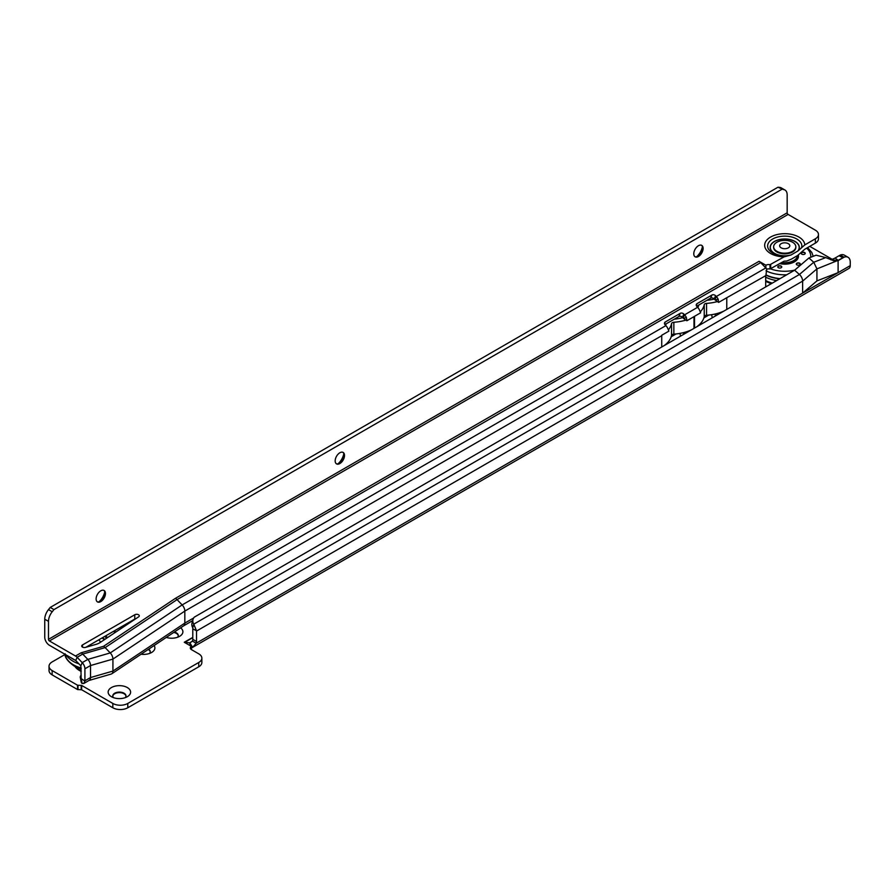 <?xml version="1.0" encoding="UTF-8"?>
<svg xmlns="http://www.w3.org/2000/svg" width="895" height="895" viewBox="0 0 895 895"><rect width="100%" height="100%" fill="white"/><g stroke="black" fill="none" stroke-linecap="round" stroke-linejoin="round"><path stroke-width="1.34" d="M177.534 637.262A6.601 3.815 0 0 0 178.273 635.517A6.601 3.815 0 0 0 176.349 632.821A6.601 3.815 0 0 0 174.357 632.027M111.439 696.713L111.439 696.713A11.221 6.478 180 0 1 111.439 687.55A11.221 6.478 180 0 1 127.314 687.55A11.221 6.478 180 0 1 127.314 696.713A11.221 6.478 180 0 1 111.439 696.713M125.244 697.652A6.601 3.815 0 0 0 125.982 695.907A6.601 3.815 0 0 0 124.047 693.211A6.601 3.815 0 0 0 116.853 692.383A6.601 3.815 0 0 0 112.77 695.907A6.601 3.815 0 0 0 113.508 697.652M178.262 635.786A6.601 3.815 0 0 0 176.349 633.358A6.601 3.815 0 0 0 173.753 632.429M150.248 651.963A6.601 3.815 0 0 0 148.324 649.535A6.601 3.815 0 0 0 148.223 649.468M125.96 696.176A6.601 3.815 0 0 0 124.047 693.748A6.601 3.815 0 0 0 117.066 692.875A6.601 3.815 0 0 0 112.792 696.176M830.873 259.818L835.203 258.084L838.1 260.333L844.052 257.201L840.315 255.041A10.561 6.097 -60 0 1 844.321 255.131L848.057 257.29A10.561 6.097 120 0 0 844.052 257.201L838.112 260.635L834.42 261.004L825.727 257.592L816.095 255.187L808.912 257.984L813.745 262.257L825.727 257.592M192.984 619.497A10.561 7.473 15 0 0 193.756 624.173L192.783 627.787A10.561 7.473 -165 0 1 192.022 623.099L192.984 619.497A10.561 7.473 15 0 1 194.293 617.158L794.615 270.212L799.436 274.485L813.745 262.257L816.934 268.892L838.1 260.356L838.112 272.639L816.934 280.896L802.625 293.124L850.25 265.625L850.25 262.123A10.561 6.097 120 0 0 848.057 257.29M840.315 255.041L839.04 255.746L842.777 257.659M834.498 258.364L839.04 255.746M192.436 641.1L196.162 643.259L192.626 647.342L189.852 642.856L192.436 641.1A3.96 2.282 120 0 0 192.783 639.332L192.783 628.861L196.508 630.774L193.756 624.173L799.436 274.485A6.075 3.513 60 0 1 802.625 281.119L802.625 293.124L196.162 643.259A3.96 2.282 -60 0 0 196.52 641.491L196.52 631.053A6.075 3.513 -120 0 0 196.508 630.774M180.633 627.842A11.221 6.478 180 0 1 179.615 636.323A11.221 6.478 180 0 1 166.28 637.419M154.108 645.541A11.221 6.478 180 0 1 151.591 652.5A11.221 6.478 180 0 1 141.097 654.223M809.762 246.36L832.171 259.293M65.19 654.402L52.134 661.931A10.561 6.097 0 0 0 49.035 666.249A10.561 6.097 0 0 0 52.134 670.556L77.529 685.223L81.658 685.447L112.837 703.448A10.561 6.097 0 0 0 127.784 703.448L198.757 662.479A10.561 6.097 0 0 0 201.856 658.161A10.561 6.097 0 0 0 198.757 653.842L191.474 649.636A3.96 2.282 180 0 1 190.311 648.025A3.96 2.282 180 0 1 191.452 646.414L184.258 642.263L192.783 637.397M189.852 642.856L184.348 642.263M201.856 658.161L201.856 662.479A10.561 6.097 180 0 1 198.757 666.786L127.784 707.766A10.561 6.097 180 0 1 112.837 707.766L81.658 689.765L77.529 689.542L52.134 674.875A10.561 6.097 180 0 1 49.035 670.556L49.035 666.249M191.452 649.625L191.452 646.414M149.521 653.439A6.601 3.815 0 0 0 150.259 651.694A6.601 3.815 0 0 0 148.648 649.188M192.626 647.342A6.075 3.513 60 0 1 192.47 647.443A6.075 3.513 60 0 1 191.452 647.734M850.25 265.625A6.075 3.513 60 0 1 848.997 268.41L192.47 647.443M192.783 627.787L192.783 628.861M196.52 631.053L802.625 281.119L816.934 268.892L816.934 280.896M808.912 257.984L794.615 270.212M75.583 660.376A29.322 16.927 180 0 1 73.054 659.078A29.322 16.927 180 0 1 70.772 657.601M66.163 654.927A29.322 16.927 0 0 0 73.054 661.237A29.322 16.927 0 0 0 78.95 663.866M89.265 645.34A6.601 3.815 0 0 0 90.63 645.91M100.385 642.364A6.601 3.815 0 0 0 98.595 639.959M88.929 645.541A6.601 3.815 0 0 0 89.12 645.653A6.601 3.815 0 0 0 90.026 646.089M104.29 639.746A11.881 6.858 0 0 0 101.996 637.99M103.842 590.364A6.601 3.815 -60 0 1 104.983 593.24A6.601 3.815 -60 0 1 100.318 601.328L100.318 601.328A6.601 3.815 -60 0 1 97.253 601.776M98.897 601.887A11.221 6.478 120 0 0 104.76 591.729M342.908 452.322A6.601 3.815 -60 0 1 344.049 455.197A6.601 3.815 -60 0 1 339.384 463.286L339.384 463.286A6.601 3.815 -60 0 1 336.319 463.733M337.963 463.845A11.221 6.478 120 0 0 343.825 453.687M701.501 245.264A6.601 3.815 -60 0 1 702.653 248.139A6.601 3.815 -60 0 1 697.977 256.227L697.977 256.227A6.601 3.815 -60 0 1 694.923 256.675M696.567 256.787A11.221 6.478 120 0 0 702.43 246.628M784.971 190.02L781.234 187.872A10.561 6.097 -60 0 0 779.69 187.391L777.956 187.234L783.427 189.55A10.561 6.097 -60 0 1 784.971 190.02A10.561 6.097 -60 0 1 787.164 194.864L787.164 212.82A1.32 0.761 60 0 0 788.092 214.431L815.367 230.183A10.561 6.097 180 0 1 818.466 234.49L818.466 238.808A10.561 6.097 180 0 1 815.367 243.116L804.784 249.235L797.613 255.522L791.281 259.181L786.739 261.038L784.098 261.172L770.002 269.003A3.96 2.282 0 0 0 766.769 269.149L766.556 269.317M790.956 255.019L797.937 250.992A14.6 8.424 0 0 0 793.138 240.509A14.6 8.424 0 0 0 774.421 241.437A14.6 8.424 0 0 0 772.799 252.245A14.6 8.424 0 0 0 790.956 255.019L784.098 256.865L770.002 264.685A3.96 2.282 0 0 0 765.896 265.222L759.083 261.329A6.075 3.513 60 0 1 760.694 262.615L765.784 267.941A6.075 3.513 60 0 1 766.769 269.149L765.863 275.593A3.96 2.282 120 0 0 765.684 276.823L765.684 286.903M82.485 647.096A2.64 1.522 0 0 0 85.528 647.387L96.067 644.344A13.212 7.63 0 0 0 100.15 642.509L138.647 616.823A2.64 1.522 0 0 0 139.284 615.827A2.64 1.522 0 0 0 137.651 614.418A2.64 1.522 0 0 0 134.776 614.753L82.485 644.948A2.64 1.522 0 0 0 81.702 646.022A2.64 1.522 0 0 0 82.485 647.096L82.485 644.948M703.112 248.407A6.601 3.815 120 0 0 701.747 245.387A6.601 3.815 120 0 0 696.657 247.154A6.601 3.815 120 0 0 693.782 253.8A6.601 3.815 120 0 0 695.146 256.82A6.601 3.815 120 0 0 700.237 255.053A6.601 3.815 120 0 0 703.112 248.407M344.519 455.465A6.601 3.815 120 0 0 343.154 452.445A6.601 3.815 120 0 0 338.064 454.212A6.601 3.815 120 0 0 335.178 460.858A6.601 3.815 120 0 0 336.542 463.878A6.601 3.815 120 0 0 341.633 462.111A6.601 3.815 120 0 0 344.519 455.465M105.453 593.508A6.601 3.815 120 0 0 104.088 590.487A6.601 3.815 120 0 0 98.998 592.255A6.601 3.815 120 0 0 96.112 598.9A6.601 3.815 120 0 0 97.477 601.921A6.601 3.815 120 0 0 102.567 600.153A6.601 3.815 120 0 0 105.453 593.508M818.466 234.49A10.561 6.097 180 0 1 815.367 238.808L804.806 244.906L797.937 250.992M781.693 189.393L53.957 609.596L52.223 611.755A10.561 6.097 -60 0 0 48.487 621.376L44.75 619.228L44.75 637.184A6.601 3.815 -120 0 0 49.415 645.273L75.728 660.499L80.83 665.824L81.176 678.667L84.902 681.061A6.075 3.513 60 0 0 84.913 680.793L90.518 677.549L90.518 665.544A6.075 3.513 60 0 0 87.822 659.391L82.732 654.077A6.075 3.513 60 0 0 81.121 652.791L103.54 646.313L175.442 598.33L759.072 261.284M135.85 618.68A2.64 1.522 0 0 0 134.776 619.06L85.909 647.275M48.487 621.376L48.487 639.343A1.32 0.761 -120 0 0 49.415 640.954L75.516 656.024A6.075 3.513 60 0 1 77.127 657.31L82.228 662.636A6.075 3.513 60 0 1 84.913 668.778L84.913 680.793M183.576 625.874A6.075 3.513 -120 0 0 183.688 625.806A6.075 3.513 -120 0 0 184.829 623.088L184.829 611.084A6.075 3.513 -120 0 0 182.144 604.93L665.88 325.623A6.075 3.513 60 0 1 667.726 328.331L668.901 331.128L662.613 334.752A34.334 19.824 180 0 1 661.729 335.289L661.729 335.714A6.075 3.513 -120 0 0 661.707 335.278L662.613 334.752M671.205 336.755L676.083 333.936M703.895 317.882L708.762 315.062M103.54 646.313A6.075 3.513 -120 0 1 105.14 647.611L177.053 599.616L182.144 604.93L110.242 652.925L105.14 647.611L82.732 654.077L77.127 657.31L75.728 660.499M694.531 327.995L694.531 316.349L695.292 315.879A34.334 19.824 180 0 1 694.531 316.349L686.879 320.746L686.398 317.546A6.075 3.513 -120 0 0 684.563 314.839L683.836 314.078A2.64 1.98 23.7 0 0 680.234 313.351L665.287 321.976A2.64 1.98 23.7 0 0 664.605 322.726A2.64 1.98 23.7 0 0 665.153 324.863L665.88 325.623M696.668 306.247L710.585 298.203A2.64 1.98 23.7 0 1 714.176 298.93L715.206 300.026L718.148 299.21A6.075 3.513 -120 0 0 716.313 296.502L715.586 295.742A2.64 1.98 23.7 0 0 711.984 295.014L697.037 303.64A2.64 1.98 23.7 0 0 696.355 304.389A2.64 1.98 23.7 0 0 696.903 306.526L697.63 307.287A6.075 3.513 60 0 1 699.476 309.994L700.651 312.791L695.292 315.879M686.398 317.546L683.456 318.363L682.426 317.266A2.64 1.98 23.7 0 0 678.835 316.539L664.918 324.572M760.694 262.615L177.053 599.616A6.075 3.513 -120 0 0 175.442 598.33M693.166 317.11A34.334 19.824 0 0 0 693.972 316.673L693.972 328.32M668.666 342.93L667.782 342.416A34.334 19.824 180 0 1 664.571 345.291M686.879 320.746L685.861 320.108A34.334 19.824 0 0 1 673.857 322.267L673.857 334.137A34.334 19.824 0 0 0 685.894 331.956L686.778 332.47M685.525 332.067L686.487 332.627M683.456 318.363L685.861 320.108M700.416 324.594L699.8 324.236A34.334 19.824 180 0 1 697.239 326.429M700.282 311.874A34.334 19.824 180 0 0 704.231 304.736L704.231 316.595A2.64 1.522 180 0 1 706.547 315.264A34.334 19.824 0 0 0 717.342 313.451L718.528 314.134M716.951 313.552L718.237 314.302M725.856 298.236A34.334 19.824 0 0 0 726.774 297.733L718.629 302.409L718.148 299.21M718.629 302.409L715.206 300.026M777.956 187.234L50.221 607.437L53.957 609.596M44.75 619.228A10.561 6.097 -60 0 1 48.487 609.596L50.221 607.437M81.176 675.121A10.561 4.318 -11.6 0 0 80.27 677.459L81.232 682.191A10.561 4.318 -11.6 0 0 82.15 683.5L81.176 678.779M80.27 677.459A10.561 4.318 -11.6 0 0 81.165 678.768M715.06 314.022L715.452 315.913M683.366 332.66L683.69 334.249M765.896 268.052L765.896 265.222M82.15 683.5L83.794 683.489L84.902 681.061M88.795 680.524L111.204 674.058A6.075 3.513 -120 0 0 111.785 673.79A6.075 3.513 -120 0 0 112.927 671.082L90.518 677.549A6.075 3.513 60 0 1 89.254 680.334L83.794 683.489M716.436 313.686L717.589 314.682M715.217 313.988L715.731 315.756M684.943 332.235L685.827 333.007M683.556 332.616L683.981 334.081M673.857 334.137A2.64 1.522 0 0 0 671.541 335.468A34.334 19.824 180 0 1 667.782 342.416M673.857 322.267A2.64 1.522 0 0 0 671.541 323.61A34.334 19.824 180 0 1 668.397 329.863M704.231 316.595A34.334 19.824 180 0 1 699.8 324.236M685.894 331.956A34.334 19.824 0 0 0 690.884 330.098M717.342 313.451A34.334 19.824 0 0 0 723.585 311.214M726.774 297.733L765.863 275.593M704.231 304.736A2.64 1.522 180 0 1 706.547 303.394A34.334 19.824 0 0 0 717.32 301.593M706.983 300.284A29.054 16.77 0 0 0 714.288 299.042M698.838 304.982A29.054 16.77 180 0 1 697.82 307.488M674.293 319.157A29.054 16.77 0 0 0 682.751 317.602M666.149 323.856A29.054 16.77 180 0 1 665.623 325.355M193.644 618.009L184.829 623.088L112.927 671.082L112.927 659.078A6.075 3.513 -120 0 0 110.242 652.925L87.822 659.391L82.228 662.636L80.83 665.824M796.874 264.853A1.98 1.141 180 0 1 796.304 264.036A1.98 1.141 180 0 1 797.523 262.985A1.98 1.141 180 0 1 799.682 263.231A1.98 1.141 180 0 1 800.264 264.036A1.98 1.141 180 0 1 799.034 265.099A1.98 1.141 180 0 1 796.874 264.853M778.381 267.717A1.98 1.141 180 0 1 777.8 266.9A1.98 1.141 180 0 1 779.019 265.849A1.98 1.141 180 0 1 781.178 266.095A1.98 1.141 180 0 1 781.76 266.9A1.98 1.141 180 0 1 780.541 267.963A1.98 1.141 180 0 1 778.381 267.717M801.83 254.169A1.98 1.141 180 0 1 801.26 253.363A1.98 1.141 180 0 1 802.479 252.3A1.98 1.141 180 0 1 804.639 252.547A1.98 1.141 180 0 1 805.22 253.363A1.98 1.141 180 0 1 803.99 254.415A1.98 1.141 180 0 1 801.83 254.169M780.026 278.625A28.92 16.703 180 0 1 765.941 274.843M796.304 264.148A1.98 1.141 180 0 1 797.613 263.175A1.98 1.141 180 0 1 799.682 263.443A1.98 1.141 180 0 1 800.253 264.148M801.26 253.464A1.98 1.141 180 0 1 802.569 252.502A1.98 1.141 180 0 1 804.639 252.77A1.98 1.141 180 0 1 805.209 253.464M777.811 267.012A1.98 1.141 180 0 1 779.109 266.039A1.98 1.141 180 0 1 781.178 266.307A1.98 1.141 180 0 1 781.749 267.012M765.684 277.181A29.322 16.927 0 0 0 776.647 280.582M779.679 278.826A29.322 16.927 180 0 1 765.919 275.134M792.578 242.254A11.098 6.41 0 0 0 780.496 240.867A11.098 6.41 0 0 0 773.638 246.785A11.098 6.41 0 0 0 776.894 251.316A11.098 6.41 0 0 0 788.987 252.703A11.098 6.41 0 0 0 795.834 246.785A11.098 6.41 0 0 0 792.578 242.254M781.145 247.837L781.145 247.837A5.09 2.942 180 0 1 781.145 243.686A5.09 2.942 180 0 1 788.338 243.686A5.09 2.942 180 0 1 788.338 247.837L788.338 247.837A5.09 2.942 180 0 1 781.145 247.837L781.145 247.837M773.66 247.109A11.098 6.41 0 0 0 773.638 247.434A11.098 6.41 0 0 0 776.894 251.965A11.098 6.41 0 0 0 788.987 253.352A11.098 6.41 0 0 0 795.834 247.434A11.098 6.41 0 0 0 795.823 247.109M797.713 255.467L796.606 257.995A12.675 7.317 180 0 1 781.76 262.526M81.176 670.769A19.656 11.344 180 0 1 76.109 667.032M74.9 666.428A20.216 11.669 0 0 0 81.176 671.373M192.783 639.332L196.52 641.491M190.512 645.877L189.65 642.901L191.776 641.681M184.583 642.453L192.783 637.587M52.134 670.556L52.134 674.875M77.529 685.223L77.529 689.542M198.757 662.479L198.757 666.786M127.784 703.448L127.784 707.766M112.837 703.448L112.837 707.766M81.658 685.447L81.658 689.765M81.188 685.335L81.188 689.653M77.999 685.335L77.999 689.653M830.952 259.83L837.921 260.4M102.231 637.855A13.928 8.044 180 0 1 103.641 638.56A13.928 8.044 180 0 1 104.86 639.366M105.644 635.886A14.991 8.648 180 0 1 107.456 637.632M106.583 638.213A14.197 8.2 0 0 0 104.625 636.468M115.097 632.541A26.033 15.036 0 0 0 113.497 631.355M65.19 654.368A28.674 16.558 0 0 0 73.513 664.862A28.674 16.558 0 0 0 81.176 668.017M797.613 251.215A14.443 8.346 0 0 0 793.227 240.688A14.443 8.346 0 0 0 774.522 241.538A14.443 8.346 0 0 0 773.045 252.334A14.443 8.346 0 0 0 791.281 254.874M801.663 247.456A17.117 9.879 0 0 0 792.422 237.186A17.117 9.879 0 0 0 772.631 239.032A17.117 9.879 0 0 0 769.454 250.455A17.117 9.879 0 0 0 787.231 255.791M804.806 244.906A20.07 11.59 0 0 0 792.12 234.501A20.07 11.59 0 0 0 770.539 237.085A20.07 11.59 0 0 0 766.075 249.537A20.07 11.59 0 0 0 784.098 256.865M75.516 656.024L81.121 652.791M788.092 214.431L49.415 640.954M84.913 668.778L90.518 665.544L112.927 659.078L184.829 611.084L661.729 335.714L661.729 346.924M683.153 318.027L684.563 314.839L697.63 307.287M714.915 299.691L716.313 296.502L765.784 267.941M726.774 298.169L726.774 309.379M815.367 238.808L815.367 243.116M770.696 264.596L770.696 268.914A26.033 15.036 180 0 0 794.738 270.1M779.69 187.391L783.427 189.55M52.223 611.755L48.487 609.596M787.164 212.82L48.487 639.343M711.626 314.682L712.263 317.759M679.954 333.387L680.502 336.084M714.176 298.93L715.586 295.742M682.426 317.266L683.836 314.078M678.835 316.539L680.234 313.351M664.515 323.733L665.287 321.976M710.585 298.203L711.984 295.014M696.265 305.396L697.037 303.64M134.776 619.06L134.776 614.753M770.002 264.685L770.002 269.003M671.541 323.61L671.541 335.468M706.547 303.394L706.547 315.264M797.948 255.791L797.926 255.343A13.212 7.63 180 0 1 797.948 255.791A13.212 7.63 180 0 1 780.809 263.074M781.313 262.783A12.944 7.473 0 0 0 797.68 255.59M772.273 283.111A28.674 16.558 180 0 1 765.684 280.571M786.683 274.787A28.674 16.558 180 0 1 765.997 270.805M806.686 248.139A26.033 15.036 180 0 1 810.713 257.279M798.34 255.109A13.738 7.932 180 0 1 779.847 263.633M115.925 631.993L114.303 630.885M81.176 668.957L74.05 665.958C67.528 661.192 64.563 657.12 65.134 653.764M192.682 620.615L183.632 625.84M111.785 673.79L183.688 625.806M771.21 283.715L765.684 281.388M813.219 256.306L811.832 252.491L807.603 247.602M795.834 246.785L795.834 247.434M773.638 246.785L773.638 247.434"/></g></svg>
